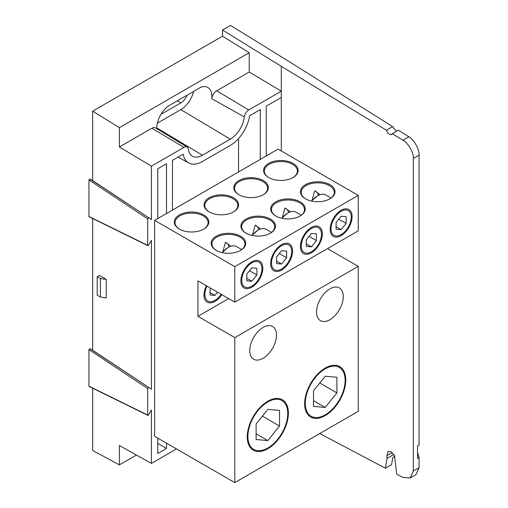 <?xml version="1.0" encoding="UTF-8"?>
<svg xmlns="http://www.w3.org/2000/svg" width="508" height="508" viewBox="0 0 508 508"><rect width="100%" height="100%" fill="white"/><g stroke="black" fill="none" stroke-linecap="round" stroke-linejoin="round"><path stroke-width="0.76" d="M268.637 177.514L268.637 177.514A17.285 9.982 180 0 1 268.637 163.405A17.285 9.982 180 0 1 293.084 163.405A17.285 9.982 180 0 1 293.084 177.514A17.285 9.982 180 0 1 268.637 177.514M292.811 177.673A16.529 9.544 0 0 0 297.39 171.075A16.529 9.544 0 0 0 292.551 164.332A16.529 9.544 0 0 0 274.536 162.262A16.529 9.544 0 0 0 264.331 171.075A16.529 9.544 0 0 0 268.91 177.673M238.874 194.697L238.874 194.697A17.285 9.982 180 0 1 238.874 180.588A17.285 9.982 180 0 1 263.322 180.588A17.285 9.982 180 0 1 263.322 194.697A17.285 9.982 180 0 1 238.874 194.697M263.049 194.856A16.529 9.544 0 0 0 267.627 188.258A16.529 9.544 0 0 0 262.788 181.515A16.529 9.544 0 0 0 244.773 179.445A16.529 9.544 0 0 0 234.569 188.258A16.529 9.544 0 0 0 239.147 194.856M209.112 211.88L209.112 211.88A17.285 9.982 180 0 1 209.112 197.771A17.285 9.982 180 0 1 233.559 197.771A17.285 9.982 180 0 1 233.559 211.88A17.285 9.982 180 0 1 209.112 211.88M233.286 212.039A16.529 9.544 0 0 0 237.865 205.442A16.529 9.544 0 0 0 233.026 198.698A16.529 9.544 0 0 0 215.011 196.628A16.529 9.544 0 0 0 204.807 205.442A16.529 9.544 0 0 0 209.385 212.039M179.349 229.064L179.349 229.064A17.285 9.982 180 0 1 179.349 214.954A17.285 9.982 180 0 1 203.797 214.954A17.285 9.982 180 0 1 203.797 229.064A17.285 9.982 180 0 1 179.349 229.064M203.524 229.222A16.529 9.544 0 0 0 208.102 222.625A16.529 9.544 0 0 0 203.264 215.881A16.529 9.544 0 0 0 185.249 213.811A16.529 9.544 0 0 0 175.044 222.625A16.529 9.544 0 0 0 179.622 229.222M216.218 250.355L216.218 250.355A17.285 9.982 180 0 1 216.218 236.239A17.285 9.982 180 0 1 240.665 236.239A17.285 9.982 180 0 1 240.665 250.355A17.285 9.982 180 0 1 216.218 250.355M240.392 250.507A16.529 9.544 0 0 0 244.97 243.916A16.529 9.544 0 0 0 240.132 237.166A16.529 9.544 0 0 0 222.117 235.096A16.529 9.544 0 0 0 211.912 243.916A16.529 9.544 0 0 0 216.491 250.507M245.98 233.172L245.98 233.172A17.285 9.982 180 0 1 245.98 219.056A17.285 9.982 180 0 1 270.427 219.056A17.285 9.982 180 0 1 270.427 233.172A17.285 9.982 180 0 1 245.98 233.172M270.154 233.324A16.529 9.544 0 0 0 274.733 226.727A16.529 9.544 0 0 0 269.894 219.983A16.529 9.544 0 0 0 251.879 217.913A16.529 9.544 0 0 0 241.675 226.727A16.529 9.544 0 0 0 246.253 233.324M275.742 215.989L275.742 215.989A17.285 9.982 180 0 1 275.742 201.873A17.285 9.982 180 0 1 300.19 201.873A17.285 9.982 180 0 1 300.19 215.989A17.285 9.982 180 0 1 275.742 215.989M299.917 216.141A16.529 9.544 0 0 0 304.495 209.544A16.529 9.544 0 0 0 299.656 202.8A16.529 9.544 0 0 0 281.642 200.73A16.529 9.544 0 0 0 271.437 209.544A16.529 9.544 0 0 0 276.015 216.141M305.505 198.806L305.505 198.806A17.285 9.982 180 0 1 305.505 184.69A17.285 9.982 180 0 1 329.952 184.69A17.285 9.982 180 0 1 329.952 198.806A17.285 9.982 180 0 1 305.505 198.806M329.679 198.958A16.529 9.544 0 0 0 334.258 192.361A16.529 9.544 0 0 0 329.419 185.617A16.529 9.544 0 0 0 311.404 183.547A16.529 9.544 0 0 0 301.2 192.361A16.529 9.544 0 0 0 305.778 198.958M341.135 210.299L341.135 210.299A15.513 8.96 -60 0 1 352.101 216.63A15.513 8.96 -60 0 1 341.135 235.636A15.513 8.96 -60 0 1 330.162 229.299A15.513 8.96 -60 0 1 341.135 210.299L341.135 210.299M311.372 227.482L311.372 227.482A15.513 8.96 -60 0 1 322.339 233.813A15.513 8.96 -60 0 1 311.372 252.819A15.513 8.96 -60 0 1 300.399 246.482A15.513 8.96 -60 0 1 311.372 227.482L311.372 227.482M281.61 244.666L281.61 244.666A15.513 8.96 -60 0 1 292.576 250.996A15.513 8.96 -60 0 1 281.61 270.002A15.513 8.96 -60 0 1 270.637 263.665A15.513 8.96 -60 0 1 281.61 244.666L281.61 244.666M251.847 261.849L251.847 261.849A15.513 8.96 -60 0 1 262.814 268.186A15.513 8.96 -60 0 1 251.847 287.185A15.513 8.96 -60 0 1 240.875 280.848A15.513 8.96 -60 0 1 251.847 261.849L251.847 261.849M221.831 294.64A15.513 8.96 -60 0 1 214.979 301.377A15.513 8.96 -60 0 1 204.006 295.04A15.513 8.96 -60 0 1 206.413 285.737M325.209 368.084L325.209 368.084A29.096 16.796 -60 0 1 345.783 379.965A29.096 16.796 -60 0 1 325.209 415.595A29.096 16.796 -60 0 1 304.641 403.714A29.096 16.796 -60 0 1 325.209 368.084L325.209 368.084M267.824 401.218L267.824 401.218A29.096 16.796 -60 0 1 288.392 413.093A29.096 16.796 -60 0 1 267.824 448.729A29.096 16.796 -60 0 1 247.25 436.848A29.096 16.796 -60 0 1 267.824 401.218L267.824 401.218M320.103 194.697L314.757 190.773L312.115 200.235M290.341 211.88L284.994 207.956L282.353 217.418M260.579 229.064L255.226 225.139L252.59 234.601M230.816 246.247L225.463 242.322L222.828 251.784M329.914 319.71A18.891 10.909 120 0 0 342.252 303.066A18.891 10.909 120 0 0 339.357 287.928A18.891 10.909 120 0 0 329.914 288.861A18.891 10.909 120 0 0 317.57 305.511A18.891 10.909 120 0 0 320.465 320.65A18.891 10.909 120 0 0 329.914 319.71M263.119 358.273A18.891 10.909 120 0 0 275.463 341.624A18.891 10.909 120 0 0 272.567 326.492A18.891 10.909 120 0 0 263.119 327.425A18.891 10.909 120 0 0 250.781 344.075A18.891 10.909 120 0 0 253.676 359.207A18.891 10.909 120 0 0 263.119 358.273M358.235 411.34L358.235 266.344L234.798 337.604L234.798 482.6L358.235 411.34M358.235 195.389L358.235 230.867L234.798 302.127L234.798 266.649L358.235 195.389L278.079 149.111L154.648 220.377L154.648 436.328L234.798 482.6M234.798 266.649L154.648 220.377M234.798 302.127L197.929 280.841L197.929 316.319L234.798 337.604M327.508 248.602L358.235 266.344M197.929 316.319L228.657 298.577M229.019 246.99A14.757 8.522 120 0 0 226.397 242.786M258.782 229.806A14.757 8.522 120 0 0 256.159 225.603M288.544 212.623A14.757 8.522 120 0 0 285.921 208.42M318.306 195.44A14.757 8.522 120 0 0 315.684 191.237M305.283 403.346A28.188 16.275 120 0 0 325.209 414.852A28.188 16.275 120 0 0 345.142 380.333A28.188 16.275 120 0 0 325.209 368.827A28.188 16.275 120 0 0 305.283 403.346M325.209 407.441L336.912 392.887L336.912 377.285L325.209 376.238L313.506 390.792L313.506 406.4L325.209 407.441L313.506 400.685M319.78 382.994L336.912 392.887M247.891 436.48A28.188 16.275 120 0 0 267.824 447.986A28.188 16.275 120 0 0 287.757 413.468A28.188 16.275 120 0 0 267.824 401.955A28.188 16.275 120 0 0 247.891 436.48M267.824 440.576L279.527 426.015L279.527 410.413L267.824 409.372L256.121 423.926L256.121 439.528L267.824 440.576L256.121 433.819M262.395 416.128L279.527 426.015M341.135 211.303A14.281 8.249 120 0 0 331.032 228.797A14.281 8.249 120 0 0 341.135 234.626L340.697 234.88L341.135 234.626A14.281 8.249 120 0 0 351.231 217.138A14.281 8.249 120 0 0 341.135 211.303M331.032 198.025L325.831 195.021A16.548 9.557 120 0 0 317.557 195.84A16.548 9.557 120 0 0 317.278 196.012A16.548 9.557 120 0 0 311.658 201.092M346.158 216.719L341.135 216.268L336.112 222.517L336.112 229.216L341.135 229.66L346.158 223.412L346.158 216.719M338.804 219.17L346.158 223.412M336.112 226.765L341.135 229.66M311.372 228.486A14.281 8.249 120 0 0 301.269 245.98A14.281 8.249 120 0 0 311.372 251.809L310.934 252.063L311.372 251.809A14.281 8.249 120 0 0 321.469 234.321A14.281 8.249 120 0 0 311.372 228.486M301.269 215.208L296.069 212.204A16.548 9.557 120 0 0 287.795 213.023A16.548 9.557 120 0 0 287.515 213.195A16.548 9.557 120 0 0 281.896 218.275M316.395 233.902L311.372 233.451L306.349 239.7L306.349 246.399L311.372 246.85L316.395 240.601L316.395 233.902M309.042 236.353L316.395 240.601M306.349 243.948L311.372 246.85M281.61 245.669A14.281 8.249 120 0 0 271.507 263.163A14.281 8.249 120 0 0 281.61 268.992L281.172 269.246L281.61 268.992A14.281 8.249 120 0 0 291.706 251.504A14.281 8.249 120 0 0 281.61 245.669M271.507 232.391L266.306 229.387A16.548 9.557 120 0 0 258.032 230.207A16.548 9.557 120 0 0 257.753 230.378A16.548 9.557 120 0 0 252.133 235.458M286.633 251.085L281.61 250.635L276.587 256.883L276.587 263.582L281.61 264.033L286.633 257.785L286.633 251.085M279.279 253.536L286.633 257.785M276.587 261.131L281.61 264.033M251.847 262.852A14.281 8.249 120 0 0 241.744 280.346A14.281 8.249 120 0 0 251.847 286.175L251.409 286.429L251.847 286.175A14.281 8.249 120 0 0 261.944 268.688A14.281 8.249 120 0 0 251.847 262.852M241.744 249.574L236.544 246.571A16.548 9.557 120 0 0 228.27 247.396A16.548 9.557 120 0 0 227.99 247.561A16.548 9.557 120 0 0 222.371 252.641M256.87 268.268L251.847 267.818L246.825 274.066L246.825 280.765L251.847 281.216L256.87 274.968L256.87 268.268M249.517 270.72L256.87 274.968M246.825 278.314L251.847 281.216M207.035 286.093A14.281 8.249 120 0 0 205.892 299.053A14.281 8.249 120 0 0 214.979 300.368L214.541 300.622L214.979 300.368A14.281 8.249 120 0 0 221.215 294.284M210.217 287.934L209.956 294.957L214.979 295.402L217.57 292.176M209.956 292.506L214.979 295.402M89.459 216.726L148.241 245.631L151.441 240.335L151.441 389.217L92.666 350.253L92.666 218.529M89.459 386.404L148.241 415.309L151.441 410.007L151.441 463.404L176.498 448.939M238.544 138.551L238.544 171.939M281.286 150.965L281.286 97.472L266.224 106.172L266.224 155.962M260.286 159.385L260.286 109.595L249.587 115.773A27.813 16.059 -60 0 1 230.257 145.44L202.476 161.481A27.813 16.059 -60 0 1 188.741 162.96A27.813 16.059 -60 0 1 183.147 154.134L172.447 160.312L172.447 210.102M166.51 213.525L166.51 163.735L157.753 168.796L157.753 218.586M157.753 438.118L157.753 453.479L166.51 448.418L157.753 443.357M419.075 155.143L413.341 158.452C413.785 152.73 408.172 142.881 402.939 140.214L392.24 133.718L398.335 130.194L408.851 136.804C413.988 139.522 419.513 149.422 419.075 155.143L419.075 444.989L417.544 445.872L417.544 458.451L419.075 457.568L419.075 467.709L415.969 474.612L410.185 477.952L413.341 471.018L419.075 467.709M319.735 433.565L385.388 468.192L387.039 458.413L386.918 455.606L388.023 451.402L391.071 451.688L394.506 455.593L396.685 474.148L402.939 477.45L410.185 477.952M396.386 131.318L392.614 126.606L289.306 61.703L230.524 25.4L222.51 30.029L222.51 36.201L92.666 111.163L92.666 180.581L151.441 219.545L151.441 166.148L119.386 146.996L119.386 127.667L92.666 111.163M106.255 279.432L99.346 275.444L97.212 276.676L97.212 295.186L100.413 297.04L106.255 297.942L106.255 279.432L100.413 278.53L100.413 297.04M92.666 388.201L92.666 450.52L119.386 464.864L119.386 445.541L151.441 463.404M88.925 386.093L88.925 349.587L89.84 348.621L92.666 350.253M88.925 216.414L88.925 179.908L89.84 178.943L92.666 180.581M136.417 455.028L119.386 464.864M281.286 97.472L281.286 91.186L248.768 109.957A6.337 3.658 120 0 0 244.335 116.954A20.11 11.614 -60 0 1 230.257 139.154L202.476 155.2A20.11 11.614 -60 0 1 192.297 156.121A20.11 11.614 -60 0 1 188.398 149.25A6.337 3.658 120 0 0 187.173 147.085A6.337 3.658 120 0 0 183.966 147.377L151.905 128.219L119.386 146.996M151.905 128.219A7.131 4.115 -60 0 1 155.512 127.889L187.173 147.085M244.335 116.954L211.722 98.673A19.323 11.157 120 0 0 207.74 87.427A19.323 11.157 120 0 0 201.06 87.147L167.551 106.496A19.323 11.157 120 0 0 156.756 128.645M211.722 98.673A7.131 4.115 -60 0 1 216.706 90.805L248.768 109.957M222.51 30.029L281.286 66.332L281.286 91.186L249.225 72.028L216.706 90.805M249.225 72.028L249.225 52.705L119.386 127.667M249.225 52.705L222.51 36.201M183.966 147.377L151.441 166.148M89.84 178.943L151.441 219.545M148.615 217.913L147.701 218.872L88.925 179.908M148.241 245.631L147.701 245.32L147.701 218.872M89.84 348.621L151.441 389.217M148.615 387.585L147.701 388.55L88.925 349.587M148.241 415.309L147.701 414.998L147.701 388.55M166.51 443.173L166.51 448.418M392.24 133.718L391.49 134.703L388.296 133.68L386.423 130.181L281.286 66.332M413.341 158.452L413.341 471.018M417.544 452.482L419.075 457.568M394.811 456.292L392.786 457.467L391.598 464.604L385.388 468.192M392.614 126.606L386.423 130.181M157.353 123.177L180.835 109.626A18.891 10.909 120 0 0 193.573 91.472M160.953 114.344L180.835 102.87A10.617 6.128 120 0 0 187.179 95.161M97.212 276.676L100.413 278.53M402.939 140.214L408.851 136.804M180.835 109.626L230.257 139.154M156.756 127.883L202.476 155.2M180.835 102.87L177.33 100.844M386.918 455.606L392.24 452.533M393.871 454.463L387.039 458.413M325.209 414.852L324.891 415.036M267.824 447.986L267.5 448.17M317.278 196.012L311.41 201.035M287.515 213.195L281.648 218.218M257.753 230.378L251.885 235.401M227.99 247.561L222.123 252.584M188.741 162.96L178.041 157.08M147.879 415.353L89.097 386.448M147.879 245.675L89.097 216.77"/></g></svg>
